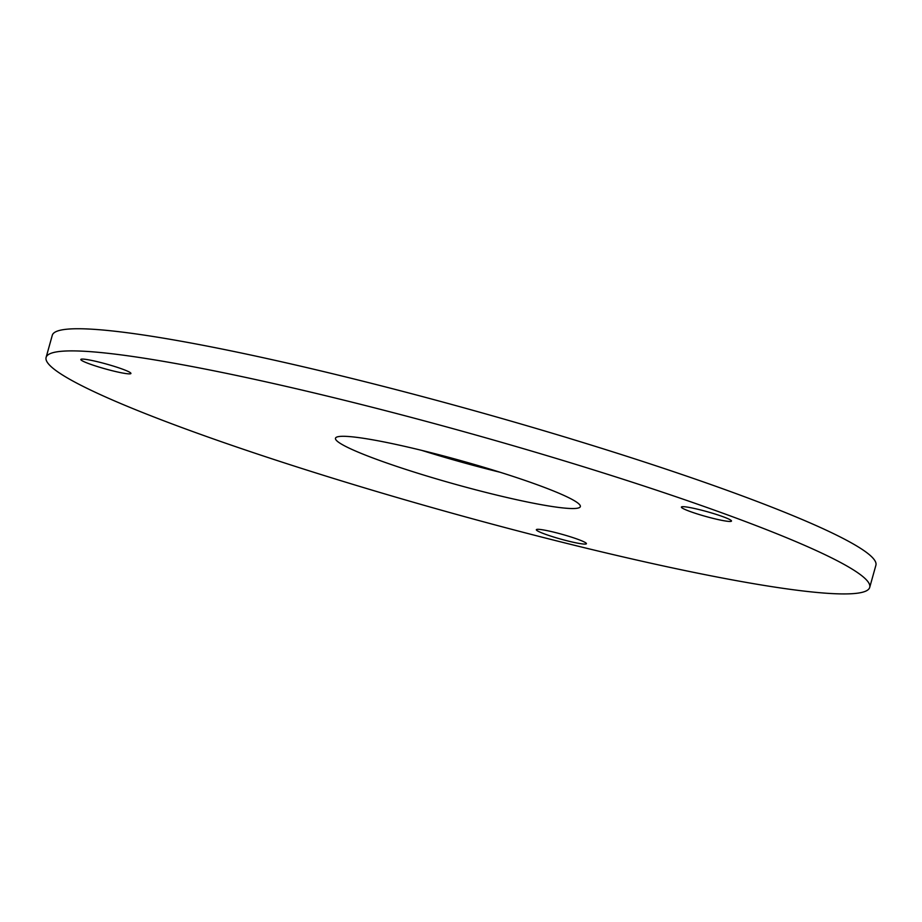 <?xml version="1.0" encoding="UTF-8"?>
<svg xmlns="http://www.w3.org/2000/svg" width="922" height="922" viewBox="0 0 922 922"><rect width="100%" height="100%" fill="white"/><g stroke="black" fill="none" stroke-linecap="round" stroke-linejoin="round"><path stroke-width="1.38" d="M730.823 521.403A26 2.478 -164.4 0 0 731.492 521.057A26 2.478 -164.4 0 0 707.116 511.675A26 2.478 -164.4 0 0 681.404 507.077A26 2.478 -164.4 0 0 703.198 515.721A26 2.478 -164.4 0 0 730.823 521.403M577.057 508.276A127.109 12.147 -164.4 0 0 580.341 506.593A127.109 12.147 -164.4 0 0 461.173 460.723A127.109 12.147 -164.4 0 0 335.481 438.238A127.109 12.147 -164.4 0 0 442.018 480.512A127.109 12.147 -164.4 0 0 577.057 508.276M858.67 593.019A427.554 40.845 -164.4 0 0 869.711 587.395A427.554 40.845 -164.4 0 0 468.895 433.075A427.554 40.845 -164.4 0 0 46.1 357.436A427.554 40.845 -164.4 0 0 404.458 499.666A427.554 40.845 -164.4 0 0 858.67 593.019M130.256 373.813A26 2.478 -164.4 0 0 130.924 373.468A26 2.478 -164.4 0 0 106.549 364.086A26 2.478 -164.4 0 0 80.836 359.488A26 2.478 -164.4 0 0 102.63 368.132A26 2.478 -164.4 0 0 130.256 373.813M537.019 529.366A26 2.478 -164.4 0 0 536.35 529.712A26 2.478 -164.4 0 0 560.714 539.093A26 2.478 -164.4 0 0 586.427 543.692A26 2.478 -164.4 0 0 564.633 535.048A26 2.478 -164.4 0 0 537.019 529.366M869.711 587.395L875.9 565.232A427.554 40.845 -164.4 0 0 475.072 410.924A427.554 40.845 -164.4 0 0 52.289 335.274L46.1 357.436M421.803 450.397A127.109 12.147 -164.4 0 0 500.197 472.283"/></g></svg>
